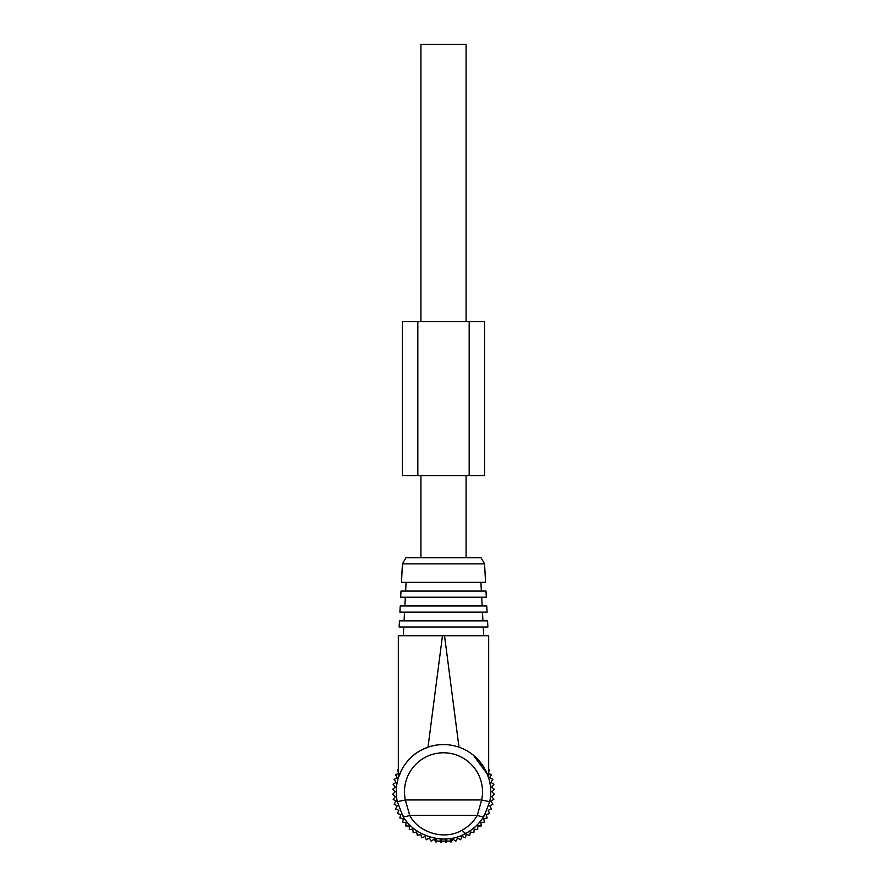 <?xml version="1.0" encoding="UTF-8"?>
<svg xmlns="http://www.w3.org/2000/svg" width="887" height="887" viewBox="0 0 887 887"><rect width="100%" height="100%" fill="white"/><g stroke="black" fill="none" stroke-linecap="round" stroke-linejoin="round"><path stroke-width="1.33" d="M420.915 557.701L420.915 475.565M420.915 321.56L420.915 44.35L466.085 44.35L466.085 321.56M466.085 557.701L466.085 475.565M449.654 841.076L450.973 842.162L452.935 839.224L455.874 841.186L457.537 838.071L460.652 839.734L462.005 836.474L465.265 837.827L466.296 834.445L469.678 835.465L470.365 832.006L473.835 832.693L474.179 829.179L477.694 829.522L477.694 825.985L481.231 825.985L480.876 822.471L484.402 822.127L483.703 818.657L487.174 817.969L486.143 814.588L489.524 813.567L488.172 810.297L491.442 808.944L489.779 805.828L492.895 804.165L490.932 801.227L493.871 799.265L491.62 796.537L494.358 794.297L491.853 791.792L494.358 789.297L491.62 787.057L493.871 784.319L490.932 782.356L492.895 779.418L489.779 777.755L491.442 774.639L488.172 773.287M488.67 772.089L489.524 770.027L488.67 769.761M437.346 841.076L436.027 842.162L434.065 839.224L431.126 841.186L429.463 838.071L426.348 839.734L424.995 836.474L421.735 837.827L420.704 834.445L417.322 835.465L416.635 832.006L413.165 832.693L412.821 829.179L409.306 829.522L409.306 825.985L405.769 825.985L406.124 822.471L402.598 822.127L403.297 818.657L399.826 817.969L400.857 814.588L397.476 813.567L398.828 810.297L395.558 808.944L397.221 805.828L394.105 804.165L396.068 801.227L393.129 799.265L395.38 796.537L392.642 794.297L395.147 791.792L392.642 789.297L395.38 787.057L393.129 784.319L396.068 782.356L394.105 779.418L397.221 777.755L395.558 774.639L398.828 773.287M439.708 841.076L441.005 842.65L442.58 841.076M444.42 841.076L445.995 842.65L447.292 841.076M398.33 769.761L397.476 770.027L398.33 772.089M450.618 841.076L446.582 841.076L446.582 838.925A47.233 47.233 0 0 0 450.618 838.481L450.618 841.076L451.505 841.076M440.418 838.925L440.418 841.076L436.382 841.076L436.382 838.481L435.495 838.337L436.382 838.481A47.233 47.233 0 0 0 440.418 838.925L441.449 838.98A47.233 47.233 0 0 0 445.551 838.98L445.551 841.076L446.582 841.076M445.551 841.076L441.449 841.076L441.449 838.98M440.418 841.076L441.449 841.076M435.495 841.076L436.382 841.076M446.582 838.925L445.551 838.98M451.505 838.337L450.618 838.481L451.505 838.337M483.149 766.124L475.044 756.644M486.253 771.723L488.67 778.021L488.67 635.735L483.703 635.735L483.249 627.009M473.359 755.203L487.285 774.096M484.424 815.364C483.304 816.805 480.931 816.805 477.306 815.364L481.652 799.963L489.679 801.693A47.233 47.233 0 0 0 420.859 750.347A47.233 47.233 0 0 0 397.321 801.693L402.576 815.364C413.02 835.986 444.287 846.209 466.141 833.237C474.079 828.768 480.166 822.814 484.424 815.364L489.679 801.693A47.233 47.233 0 0 0 420.859 750.347L428 747.187C438.333 743.694 448.667 743.694 459 747.187L444.531 635.735L488.67 635.735M402.576 815.364C403.696 816.805 406.069 816.805 409.694 815.364L405.348 799.963L397.321 801.693A47.233 47.233 0 0 1 420.859 750.347C406.789 757.443 399.86 772.233 398.33 778.021L398.33 635.735L444.531 635.735M398.518 777.4L401.922 769.384M408.463 760.115L411.956 756.644M428 747.187L442.469 635.735L403.297 635.735L403.751 627.009M399.128 627.009L487.872 627.009L487.551 620.845L399.449 620.845L399.128 627.009M399.904 612.119L487.096 612.119L486.775 605.954L400.225 605.954L399.904 612.119M400.68 597.228L486.32 597.228L485.998 591.075L401.002 591.075L400.68 597.228M401.467 582.349L485.533 582.349L484.568 563.866L402.432 563.866L401.467 582.349M484.568 563.866L481.009 557.701L405.991 557.701L402.432 563.866M469.168 475.565L484.568 475.565L484.568 321.56L402.432 321.56L402.432 475.565L469.168 475.565L469.168 321.56M417.832 321.56L417.832 475.565M424.795 757.553A39.017 39.017 0 0 0 405.348 799.963L481.652 799.963A39.017 39.017 0 0 0 424.795 757.553M466.141 833.237C465.298 833.547 463.99 832.516 462.205 830.143C468.757 826.451 473.791 821.517 477.306 815.364L409.694 815.364C418.32 832.405 444.154 840.865 462.205 830.143M435.362 841.076L435.362 838.315M451.638 841.076L451.638 838.315M404.527 612.119L404.073 620.845M482.473 612.119L482.927 620.845M405.315 597.228L404.849 605.954M481.685 597.228L482.151 605.954M406.091 582.349L405.636 591.075M480.909 582.349L481.364 591.075"/></g></svg>
